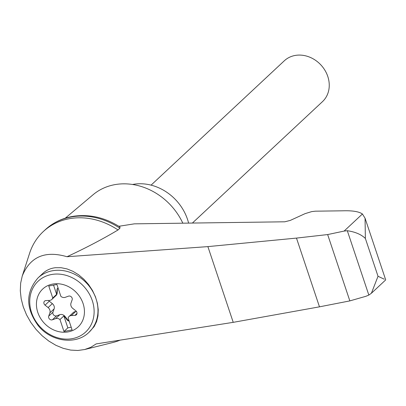 <?xml version="1.0" encoding="UTF-8"?>
<svg xmlns="http://www.w3.org/2000/svg" width="406" height="406" viewBox="0 0 406 406"><rect width="100%" height="100%" fill="white"/><g stroke="black" fill="none" stroke-linecap="round" stroke-linejoin="round"><path stroke-width="0.61" d="M66.995 256.729C45.03 250.324 30.115 256.744 22.254 275.994L20.66 283.124L20.3 290.787L21.178 298.775L23.269 306.86L26.517 314.817L30.826 322.425L36.083 329.464L42.133 335.737L48.811 341.07L55.921 345.318L63.275 348.348L70.659 350.089L77.861 350.479L84.687 349.52L90.777 347.313L96.166 343.907L233.227 322.344L319.476 306.834L296.476 238.094L207.887 246.615L66.995 256.729C85.874 247.924 102.88 239.002 118.024 229.969A67.553 57.799 -133 0 0 43.259 231.598A67.553 57.799 -133 0 0 29.582 253.319L22.254 275.994M84.687 349.52L112.838 342.522A67.553 57.799 -133 0 0 120.161 340.132M118.841 226.279L134.325 223.848L284.784 221.798L290.275 220.417L305.114 213.627L311.707 211.612L315.366 211.181L342.837 210.81C352.378 210.491 358.904 211.551 362.421 213.987L365.055 218.2L365.375 238.474L378.022 276.273L384.243 279.191M119.887 228.233A67.553 57.799 -133 0 0 46.213 228.872C54.237 221.904 63.686 217.652 74.562 216.109C90.371 214.165 105.519 217.804 119.993 227.015L119.887 228.233L118.024 229.969M319.476 306.834L349.845 300.897L365.923 296.289L368.836 295.071L347.308 230.715L344.105 231.08L327.652 234.566L296.476 238.094M365.055 218.2L385.7 279.896L371.404 293.249M368.836 295.071L371.399 293.249L378.022 276.273M349.845 300.897L327.652 234.566M38.062 277.877L42.94 273.319C46.36 270.168 50.506 268.3 55.368 267.716L61.088 267.701L67.01 268.914L72.928 271.309L78.627 274.801L83.905 279.267L88.574 284.545L92.461 290.447L95.435 296.766L97.389 303.267L98.247 309.722L97.983 315.909L96.603 321.593L94.156 326.571L88.924 332.372C75.958 345.207 51.232 341.806 38.347 325.83C25.598 308.332 25.502 292.345 38.062 277.877A37.271 31.886 47 0 1 52.024 270.843A37.271 31.886 47 0 1 92.274 290.625A37.271 31.886 47 0 1 88.924 332.372M52.45 284.119A25.938 22.193 47 0 1 84.037 316.061A25.938 22.193 47 0 1 44.817 323.749A25.938 22.193 47 0 1 52.45 284.119M71.37 315.548A4.659 3.984 -133 0 0 69.045 316.497A4.659 3.984 -133 0 0 68.112 317.969L72.101 329.89L63.965 331.484L59.976 319.563A4.659 3.984 -133 0 0 55.602 318.639L52.369 319.806A2.796 2.39 -133 0 1 49.496 319.025A2.796 2.39 -133 0 1 48.725 316.122L49.882 312.853A4.659 3.984 -133 0 0 48.121 307.581L45.051 305.145A2.796 2.39 -133 0 1 44.538 301.14A2.796 2.39 -133 0 1 45.934 300.572L49.502 300.404A4.659 3.984 -133 0 0 51.826 299.455A4.659 3.984 -133 0 0 52.76 297.984L48.771 286.063L56.906 284.469L60.895 296.39A4.659 3.984 -133 0 0 65.27 297.314L68.502 296.147A2.796 2.39 -133 0 1 71.375 296.928A2.796 2.39 -133 0 1 72.146 299.831L70.989 303.099A4.659 3.984 -133 0 0 72.75 308.372L75.82 310.808A2.796 2.39 -133 0 1 76.333 314.812A2.796 2.39 -133 0 1 74.937 315.381L71.37 315.548L75.602 311.595A4.659 3.984 -133 0 0 73.278 312.544L69.045 316.497M69.015 320.664A2.796 2.39 -133 0 1 67.462 319.578L65.046 316.472L64.696 316.802A4.659 3.984 -133 0 0 63.859 315.939L59.976 319.563M63.859 315.939L67.848 327.865L63.965 331.484M64.696 316.802L67.107 319.903A2.796 2.39 -133 0 0 69.157 321.095M65.046 316.472A4.659 3.984 -133 0 0 59.834 314.686L55.602 318.639M48.598 300.445A2.796 2.39 -133 0 0 49.283 301.191L52.349 303.632A4.659 3.984 -133 0 1 54.115 308.905L52.958 312.168A2.796 2.39 -133 0 0 53.729 315.076A2.796 2.39 -133 0 0 56.601 315.853L59.834 314.686M67.848 327.865L71.202 327.206M53.546 285.124L56.637 294.365L52.76 297.984M51.826 299.455L56.053 295.507A4.659 3.984 -133 0 0 57.185 292.97L56.83 293.299A4.659 3.984 -133 0 1 56.637 294.365M58.048 287.895A2.796 2.39 -133 0 0 57.677 288.169A2.796 2.39 -133 0 0 56.997 289.691L56.83 293.299M57.86 288.016A2.796 2.39 -133 0 0 57.353 289.361L57.185 292.97M75.602 311.595L76.506 311.554M151.078 185.141L284.307 60.793A27.953 23.918 47 0 1 294.776 55.52A27.953 23.918 47 0 1 324.967 70.355A27.953 23.918 47 0 1 322.45 101.667L192.388 223.056M188.602 223.112A46.588 39.859 -133 0 0 132.503 184.481M46.213 228.872A67.553 57.799 -133 0 0 45.122 229.862L43.259 231.598M347.308 230.715C355.301 231.907 361.325 234.495 365.375 238.474M182.832 223.188A60.565 51.821 -133 0 0 93.086 194.733L65.249 218.195M344.105 231.08L362.421 213.987M233.227 322.344L207.887 246.615M51.227 274.583A34.789 29.76 47 0 1 93.583 317.421A34.789 29.76 47 0 1 40.986 327.733A34.789 29.76 47 0 1 51.227 274.583M67.462 319.578L67.107 319.903M56.601 315.853L52.369 319.806M52.958 312.168L48.725 316.122M54.115 308.905L49.882 312.853M57.353 289.361L56.997 289.691M76.998 313.462L74.937 315.381M49.283 301.191L45.051 305.145M52.349 303.632L48.121 307.581"/></g></svg>
